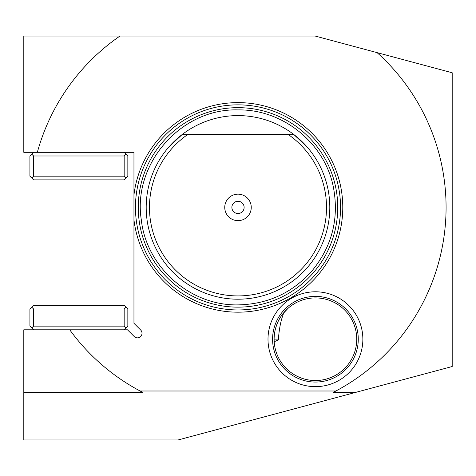 <?xml version="1.0" encoding="UTF-8"?>
<svg xmlns="http://www.w3.org/2000/svg" width="476" height="476" viewBox="0 0 476 476"><rect width="100%" height="100%" fill="white"/><g stroke="black" fill="none" stroke-linecap="round" stroke-linejoin="round"><path stroke-width="0.71" d="M315.16 36.039L23.8 36.039L23.8 152.32L133.958 152.32L133.958 323.311L140.67 330.017A4.587 4.587 0 0 1 139.176 337.502A4.587 4.587 0 0 1 134.178 336.508L127.467 329.803L69.728 329.803A208.077 208.077 0 0 0 140.081 390.998L335.919 390.998A208.077 208.077 0 0 0 377.081 52.634L315.16 36.039M133.958 194.952A104.779 104.779 0 0 1 244.236 102.804A104.779 104.779 0 0 1 342.779 207.399A104.779 104.779 0 0 1 244.236 311.994A104.779 104.779 0 0 1 133.958 219.847M119.964 36.039A208.077 208.077 0 0 0 37.342 152.32M268 339.221A47.427 47.427 0 0 1 315.427 291.788A47.427 47.427 0 0 1 362.861 339.221A47.427 47.427 0 0 1 315.427 386.649A47.427 47.427 0 0 1 268 339.221M140.081 390.998L142.806 392.426A208.077 208.077 0 0 1 141.913 391.968M69.728 329.803L23.8 329.803L23.8 392.426L142.806 392.426M334.087 391.968A208.077 208.077 0 0 1 333.194 392.426L355.512 392.426L178.119 439.961L23.8 439.961L23.8 392.426M333.194 392.426L335.919 390.998M355.512 392.426L452.2 366.52L452.2 72.763L377.081 52.634M126.003 307.157L124.171 308.989L124.171 326.125L33.594 326.125L33.594 308.989L31.755 307.157L33.594 305.318L124.171 305.318L127.842 308.989L127.842 326.125L124.171 329.803M33.594 326.125L31.755 327.964L33.594 329.803M124.171 326.125L126.003 327.964M31.755 307.157L29.923 308.989L29.923 326.125L31.755 327.964M33.594 308.989L124.171 308.989M146.197 207.399A91.803 91.803 0 0 0 238 299.202A91.803 91.803 0 0 0 293.888 134.571A91.803 91.803 0 0 0 146.197 207.399M182.112 134.571L187.681 134.571L182.112 134.571L169.034 146.81M306.966 146.81L293.888 134.571L288.319 134.571L293.888 134.571M326.518 207.399A88.518 88.518 0 0 0 288.319 134.571L187.681 134.571A88.518 88.518 0 0 0 238 295.923A88.518 88.518 0 0 0 326.518 207.399M251.251 207.399A13.251 13.251 0 0 1 238 220.65A13.251 13.251 0 0 1 224.749 207.399A13.251 13.251 0 0 1 238 194.148A13.251 13.251 0 0 1 251.251 207.399M244.123 207.399A6.123 6.123 0 0 1 238 213.522A6.123 6.123 0 0 1 231.877 207.399A6.123 6.123 0 0 1 238 201.283A6.123 6.123 0 0 1 244.123 207.399M124.171 152.32L126.003 154.159L124.171 155.991L124.171 176.185L33.594 176.185L31.755 178.024L33.594 179.863L124.171 179.863L127.842 176.185L127.842 155.991L126.003 154.159M33.594 152.32L31.755 154.159L33.594 155.991L124.171 155.991M31.755 154.159L29.923 155.991L29.923 176.185L31.755 178.024M33.594 155.991L33.594 176.185M124.171 176.185L126.003 178.024M272.587 339.221A42.84 42.84 0 0 1 315.427 296.381A42.84 42.84 0 0 1 358.267 339.221A42.84 42.84 0 0 1 315.427 382.061A42.84 42.84 0 0 1 272.587 339.221M356.738 339.221A41.311 41.311 0 0 1 315.427 380.526A41.311 41.311 0 0 1 274.122 339.221A41.311 41.311 0 0 1 315.427 297.911A41.311 41.311 0 0 1 356.738 339.221M274.122 339.221L274.128 340.031M275.122 348.259L275.027 347.825M274.717 346.23L274.658 345.868M285.189 311.078L287.45 308.829M288.408 307.972L289.509 307.056M289.997 306.663L289.426 307.121M288.23 308.127L282.577 314.172M281.221 316.064L279.079 319.592M276.479 325.465L275.229 329.701M283.898 312.53C280.894 320.08 279.073 328.975 278.448 339.221L278.448 339.9L274.128 339.9M274.194 341.732L278.448 339.9M135.452 207.399A102.548 102.548 0 0 0 238 309.953A102.548 102.548 0 0 0 340.548 207.399A102.548 102.548 0 0 0 238 104.851A102.548 102.548 0 0 0 135.452 207.399M337.74 207.399A99.74 99.74 0 0 0 238 107.659A99.74 99.74 0 0 0 138.26 207.399A99.74 99.74 0 0 0 238 307.145A99.74 99.74 0 0 0 337.74 207.399M238 109.908C282.946 109.081 325.162 143.449 333.468 187.627C339.162 218.615 332.052 246.306 312.131 270.713C292.413 292.924 267.696 304.319 238 304.89C190.335 305.895 146.251 267.036 141.277 219.62C132.453 163.655 181.344 108.171 238 109.908"/></g></svg>
